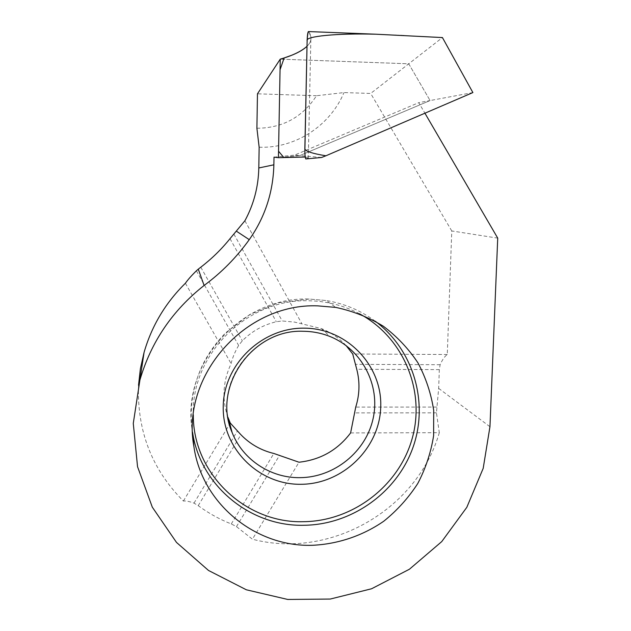 <?xml version="1.0" encoding="UTF-8"?>
<svg xmlns="http://www.w3.org/2000/svg" width="631" height="631" viewBox="0 0 631 631"><rect width="100%" height="100%" fill="white"/><g stroke="black" fill="none" stroke-linecap="round" stroke-linejoin="round"><path stroke-width="0.47" stroke-dasharray="3.15 2.37" d="M256.904 128.243C282.522 128.109 302.399 117.271 316.517 95.738L343.998 92.576L370.673 93.451L408.746 63.802L280.259 59.14L408.746 63.802L430.082 100.55L408.746 63.802L442.434 37.568M316.517 95.738L257.464 93.814M472.887 92.576L430.082 100.55L299.851 155.581L430.082 100.55L418.763 102.664L424.915 113.201M350.607 432.929L439.31 432.685L436.447 412.832L438.663 388.38L439.326 369.608L440.13 364.718C442.331 359.741 444.713 356.334 447.276 354.504L451.772 230.954L497.725 238.124M451.772 230.954L370.673 93.451M345.993 345.472C339.092 338.082 330.912 332.458 321.455 328.601L294.606 322.094L282.231 320.974L276.307 321.731C263.206 324.878 251.879 331.228 242.336 340.787L238.621 345.441C234.795 352.122 232.295 358.195 231.12 363.653C222.846 381.321 221.789 399.218 227.949 417.351M138.528 385.225C136.935 430.792 151.89 469.393 183.4 501.053C185.703 500.714 189.237 501.408 194.009 503.12L198.221 505.66C208.467 513.184 219.485 519.281 231.285 523.959L236.467 526.617L252.416 539.205L299.007 462.223M259.152 147.236C295.19 148.514 329.855 126.105 343.998 92.576M447.276 354.504L352.713 353.983M244.891 220.771L301.949 323.869M439.31 432.685C417.414 509.556 330.297 559.768 252.416 539.205M185.396 283.248L231.12 363.653M183.4 501.053L230.283 423.062M274.012 157.143L294.574 155.123L418.763 102.664M321.613 157.482L299.851 155.581L278.429 157.687L299.851 155.581L294.574 155.123M305.775 158.949L308.291 157.963C308.772 157.49 307.77 157.182 305.27 157.032L308.409 157.797L307.565 158.365C306.974 157.9 305.436 162.049 304.86 152.024M307.013 46.292C310.042 43.318 311.335 40.147 310.902 36.779L308.764 31.605C312.203 36.913 311.619 41.812 307.013 46.292M321.455 328.601L329.942 336.489C321.368 333.058 312.408 331.299 303.069 331.196C258.387 329.556 219.509 374.467 228.012 417.754M359.512 313.804C343.706 305.404 326.708 301.058 308.504 300.766C247.32 298.605 191.146 354.243 193.299 414.859M375.256 321.218C360.719 310.468 344.384 303.566 326.243 300.522L309.174 299.047C240.45 296.255 180.072 365.057 192.463 431.707L192.573 432.409M231.285 523.959L273.854 453.476M198.221 505.66L240.916 434.735M200.784 267.205L242.336 340.787M230.007 238.676L276.307 321.731M438.663 388.38L489.956 426.706M440.13 364.718L355.521 364.339M439.326 369.608L356.752 369.285M436.447 412.832L354.212 412.887M436.802 407.074L355.734 407.082M196.391 270.809L238.621 345.441M233.856 234.03L282.231 320.974M236.467 526.617L279.651 455.156M194.009 503.12L237.351 431.083M403.974 35.344L308.764 31.605M192.597 433.118L192.463 431.707C189.15 408.604 192.565 386.306 202.693 364.821C208.648 352.895 216.354 342.191 225.811 332.695L249.758 314.538L278.508 302.785L309.151 299.039L326.243 300.522L335.779 307.407M308.283 158.728L310.909 36.819"/><path stroke-width="0.95" d="M280.259 59.14L257.464 93.814L256.904 128.243L259.152 147.236L258.805 167.964L273.87 164.809L274.012 157.143L278.429 157.687L280.259 59.14C292.847 55.512 301.768 51.229 307.013 46.292C303.44 49.565 298.274 52.578 291.506 55.323L284.155 57.942L280.061 69.725L278.547 151.227L283.761 157.427L305.27 157.032L278.429 157.687L280.259 59.14M258.805 167.964C258.402 186.8 253.765 204.397 244.891 220.771L230.007 238.676C221.41 249.355 211.661 258.86 200.784 267.205L198.284 269.145L204.113 285.464C172.508 310.365 151.117 341.868 139.932 379.949L133.275 423.409L137.542 466.695L152.308 507.166L176.499 542.423L208.506 570.463L246.335 589.788L287.704 599.45L330.242 599.056L371.564 588.77L409.416 569.241L441.747 541.595L466.806 507.34L483.196 468.344L489.956 426.706L497.725 238.124L424.915 113.201M236.365 231.167L249.261 239.646C264.933 217.372 273.136 192.423 273.87 164.809M227.949 417.351L230.283 423.062L240.916 434.735C250.073 444.137 261.053 450.384 273.854 453.476L299.007 462.223C320.406 459.849 337.609 450.084 350.607 432.929L355.734 407.082C359.67 394.533 360.009 381.936 356.752 369.285L352.713 353.983L345.993 345.472M312.219 545.302C337.853 544.159 362.62 535.798 383.814 521.19C397.175 510.416 408.502 497.851 417.785 483.488C425.696 468.352 430.973 452.395 433.623 435.619L433.702 410.387C431.139 393.649 425.886 377.803 417.935 362.849C408.549 348.706 397.009 336.504 383.332 326.219C368.654 317.29 352.808 311.02 335.779 307.407L317.685 305.861C244.852 302.943 180.742 375.973 193.891 446.543C201.888 503.625 255.381 547.085 312.219 545.302M198.284 269.145L196.391 270.809C191.438 275.66 187.778 279.809 185.396 283.248C165.503 302.848 151.724 325.911 144.057 352.445L139.932 379.949M138.528 385.225L140.39 368.717L144.057 352.445M249.261 239.646C236.617 257.282 221.568 272.553 204.113 285.464M308.385 31.55C307.739 32.481 307.321 35.486 307.131 40.565L304.844 148.719C305.089 151.148 312.1 153.507 325.888 155.794L472.887 92.576L442.434 37.568L376.06 34.216C336.323 33.104 305.112 36.409 307.131 40.565M304.844 148.719C304.82 154.082 305.128 157.498 305.775 158.949L321.613 157.482L325.888 155.794M304.86 152.024L307.108 41.977C307.392 35.478 307.944 32.023 308.764 31.605M228.012 417.754L232.09 432.44C242.604 459.668 270.707 478.156 299.938 477.659C334.225 477.486 365.98 451.764 373.142 418.432C380.532 385.155 361.942 349.274 329.942 336.489C321.479 333.121 312.621 331.385 303.369 331.275M304.323 328.159C261.794 327.426 223.406 364.679 223.224 406.861C222.42 449.035 259.223 484.994 300.963 484.285C342.696 484.19 379.752 448.223 380.73 406.853C382.331 365.499 346.869 328.262 304.323 328.159M193.299 414.859C192.857 473.889 245.727 523.659 303.669 521.687C353.194 521.143 399.289 485.586 412.295 438.103C425.523 390.692 403.485 337.325 359.512 313.804M192.573 432.409C200.429 486.012 250.744 526.822 304.205 525.268C352.059 524.677 397.104 492.354 412.974 447.458C428.938 402.617 413.684 349.866 375.256 321.218M228.753 419.497L232.09 432.44C211.874 387.229 252.353 329.027 303.164 331.275M192.597 433.118L193.891 446.543M376.06 34.216L308.614 31.566"/></g></svg>
